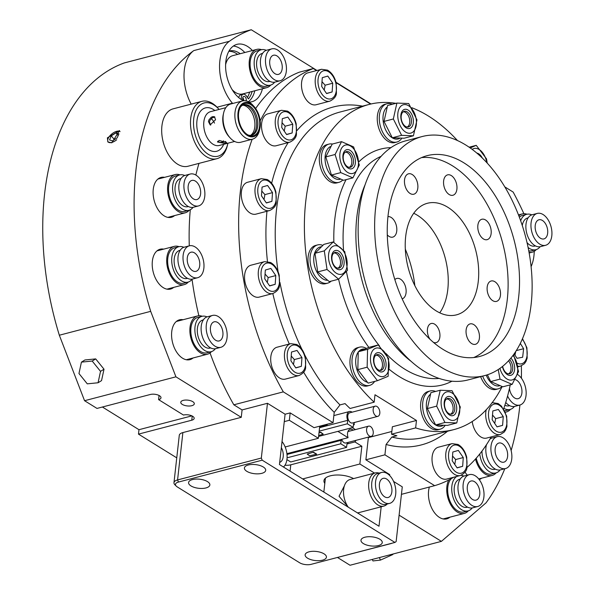 <?xml version="1.0" encoding="UTF-8"?>
<svg xmlns="http://www.w3.org/2000/svg" width="595" height="595" viewBox="0 0 595 595"><rect width="100%" height="100%" fill="white"/><g stroke="black" fill="none" stroke-linecap="round" stroke-linejoin="round"><path stroke-width="0.89" d="M405.307 249.156A82.363 49.824 -104.6 0 1 414.841 285.63M353.519 424.056L354.434 424.629L353.423 424.889M354.434 424.629A156.887 94.91 -104.6 0 1 353.512 424.146M395.876 103.337A168.021 101.641 75.4 0 0 369.026 104.46A168.021 101.641 75.4 0 0 304.417 230.28A168.021 101.641 75.4 0 0 374.166 402.19L374.999 394.76L416.478 420.464L415.645 427.894L391.532 434.201A168.021 101.641 75.4 0 0 396.91 435.741L391.83 437.065L386.073 444.487L384.913 454.833L365.873 459.809L368.364 437.608L367.799 437.258M355.431 429.59L352.255 427.627M368.364 437.608L391.837 431.472M416.478 420.464L392.365 426.771L391.532 434.201M446.719 398.843A8.099 4.901 -104.6 0 1 448.214 399.26A8.099 4.901 -104.6 0 1 448.362 399.334M451.932 412.997A8.099 4.901 -104.6 0 1 451.843 413.131A8.099 4.901 -104.6 0 1 450.742 414.224M446.473 399.022A7.861 4.76 -104.6 0 1 446.86 398.992A7.861 4.76 -104.6 0 1 448.504 399.401A7.861 4.76 -104.6 0 1 452.721 405.493A7.861 4.76 -104.6 0 1 452.022 412.863A7.861 4.76 -104.6 0 1 450.437 414.194M443.089 425.492A17.129 10.36 -104.6 0 1 428.66 416.329A17.129 10.36 -104.6 0 1 430.103 394.507M435.562 391.458A19.769 11.959 75.4 0 0 430.207 390.945A19.769 11.959 75.4 0 0 425.313 417.906A19.769 11.959 75.4 0 0 440.203 429.188A19.769 11.959 75.4 0 0 445.097 425.462M440.203 429.188L438.173 429.724A19.769 11.959 -104.6 0 1 423.283 418.434A19.769 11.959 -104.6 0 1 428.177 391.473L430.207 390.945M444.703 402.161A8.099 4.901 -104.6 0 1 447.596 398.457A8.099 4.901 -104.6 0 1 454.387 405.054A8.099 4.901 -104.6 0 1 451.694 414.127A8.099 4.901 -104.6 0 1 446.198 410.706A8.099 4.901 -104.6 0 1 444.703 402.161M444.413 401.045A9.884 5.98 75.4 0 0 451.85 415.764A9.884 5.98 75.4 0 0 455.049 401.454A9.884 5.98 75.4 0 0 444.413 401.045M447.7 418.345A14.659 8.866 75.4 0 0 459.377 413.57A14.659 8.866 75.4 0 0 453.174 393.83A14.659 8.866 75.4 0 0 441.497 398.605A14.659 8.866 75.4 0 0 447.7 418.345M436.678 406.14L440.226 390.238L452.044 390.692L460.314 407.047L456.767 422.948L444.948 422.495L436.678 406.14L427.359 408.572L435.629 424.934L447.447 425.388L456.767 422.948M440.226 390.238L430.906 392.67L427.359 408.572M444.948 422.495L435.629 424.934M509.878 372.671A8.099 4.901 -104.6 0 1 509.789 372.805A8.099 4.901 -104.6 0 1 508.688 373.898M508.532 360.815A7.861 4.76 -104.6 0 1 509.967 372.537A7.861 4.76 -104.6 0 1 508.383 373.868M499.324 385.835A17.129 10.36 -104.6 0 1 493.902 384.861A17.129 10.36 -104.6 0 1 486.249 375.14M482.657 376.114A19.769 11.959 75.4 0 0 491.678 387.806A19.769 11.959 75.4 0 0 498.149 388.862A19.769 11.959 75.4 0 0 501.905 386.579M498.149 388.862L496.118 389.398A19.769 11.959 -104.6 0 1 489.648 388.334A19.769 11.959 -104.6 0 1 480.626 376.642M509.588 359.648A8.099 4.901 -104.6 0 1 512.756 367.896A8.099 4.901 -104.6 0 1 509.64 373.809A8.099 4.901 -104.6 0 1 503.028 367.836A8.099 4.901 -104.6 0 1 502.649 366.334M502.418 366.52A9.884 5.98 75.4 0 0 502.82 368.037A9.884 5.98 75.4 0 0 513.009 373.891A9.884 5.98 75.4 0 0 510.889 358.116M499.912 368.409A14.659 8.866 75.4 0 0 512.771 379.722A14.659 8.866 75.4 0 0 517.732 369.525A14.659 8.866 75.4 0 0 513.002 355.431M513.574 354.657L518.565 371.525L512.131 384.377L500.016 379.119L498.231 369.547M487.402 374.776L490.697 381.551L502.812 386.81L512.131 384.377M500.016 379.119L490.697 381.551M482.381 158.151A9.884 5.98 75.4 0 0 476.788 153.079M486.784 162.651A14.659 8.866 75.4 0 0 485.989 159.334A14.659 8.866 75.4 0 0 472.177 149.405M470.184 147.962L476.223 145.344L486.502 158.835L487.238 163.149M476.223 145.344L469.098 147.203M408.587 125.835A8.099 4.901 -104.6 0 1 408.497 125.969A8.099 4.901 -104.6 0 1 407.404 127.062M403.38 111.681A8.099 4.901 -104.6 0 1 404.875 112.098A8.099 4.901 -104.6 0 1 405.016 112.172M403.135 111.86A7.861 4.76 -104.6 0 1 405.158 112.239A7.861 4.76 -104.6 0 1 409.382 118.331A7.861 4.76 -104.6 0 1 408.676 125.701A7.861 4.76 -104.6 0 1 407.099 127.033M399.743 138.338A17.129 10.36 -104.6 0 1 385.129 128.713A17.129 10.36 -104.6 0 1 386.765 107.345M392.224 104.296A19.769 11.959 75.4 0 0 386.869 103.783A19.769 11.959 75.4 0 0 380.302 125.932A19.769 11.959 75.4 0 0 396.865 142.034A19.769 11.959 75.4 0 0 401.759 138.308M396.865 142.034L394.835 142.562A19.769 11.959 -104.6 0 1 378.271 126.46A19.769 11.959 -104.6 0 1 384.839 104.311L386.869 103.783M411.242 123.269A8.099 4.901 -104.6 0 1 408.349 126.973A8.099 4.901 -104.6 0 1 401.565 120.376A8.099 4.901 -104.6 0 1 404.258 111.295A8.099 4.901 -104.6 0 1 409.747 114.723A8.099 4.901 -104.6 0 1 411.242 123.269M413.123 123.968A9.884 5.98 75.4 0 0 405.678 109.249A9.884 5.98 75.4 0 0 402.488 123.559A9.884 5.98 75.4 0 0 413.123 123.968M409.829 106.669A14.659 8.866 75.4 0 0 398.159 111.444A14.659 8.866 75.4 0 0 404.362 131.183A14.659 8.866 75.4 0 0 416.031 126.408A14.659 8.866 75.4 0 0 409.829 106.669M416.976 119.885L413.421 135.794L401.61 135.333L393.34 118.978L396.887 103.076L408.705 103.53L416.976 119.885M396.887 103.076L387.568 105.508L384.02 121.417L392.291 137.772L404.109 138.226L413.421 135.794M393.34 118.978L384.02 121.417M401.61 135.333L392.291 137.772M350.641 166.161A8.099 4.901 -104.6 0 1 350.552 166.295A8.099 4.901 -104.6 0 1 349.458 167.388M345.435 152.008A8.099 4.901 -104.6 0 1 346.93 152.424A8.099 4.901 -104.6 0 1 347.071 152.499M345.189 152.186A7.861 4.76 -104.6 0 1 347.212 152.565A7.861 4.76 -104.6 0 1 351.154 165.291A7.861 4.76 -104.6 0 1 350.73 166.027A7.861 4.76 -104.6 0 1 349.153 167.359M340.087 179.326A17.129 10.36 -104.6 0 1 326.179 166.221A17.129 10.36 -104.6 0 1 330.374 146.601M332.404 144.035A19.769 11.959 75.4 0 0 328.923 144.109A19.769 11.959 75.4 0 0 322.356 166.258A19.769 11.959 75.4 0 0 338.919 182.353A19.769 11.959 75.4 0 0 342.675 180.069M338.919 182.353L336.889 182.888A19.769 11.959 -104.6 0 1 320.326 166.786A19.769 11.959 -104.6 0 1 326.893 144.637L328.923 144.109M352.917 157.593A8.099 4.901 -104.6 0 1 350.403 167.292A8.099 4.901 -104.6 0 1 343.62 160.695A8.099 4.901 -104.6 0 1 346.312 151.621A8.099 4.901 -104.6 0 1 352.917 157.593M354.717 156.976A9.884 5.98 75.4 0 0 343.806 152.246A9.884 5.98 75.4 0 0 348.93 168.541A9.884 5.98 75.4 0 0 354.717 156.976M344.765 145.292A14.659 8.866 75.4 0 0 340.898 162.628A14.659 8.866 75.4 0 0 353.534 173.212A14.659 8.866 75.4 0 0 357.402 155.875A14.659 8.866 75.4 0 0 344.765 145.292M353.638 146.913L359.328 165.016L352.902 177.868L340.779 172.61L335.089 154.499L341.523 141.647L353.638 146.913M341.523 141.647L332.203 144.087L325.77 156.931L331.46 175.042L343.583 180.3L352.902 177.868M335.089 154.499L325.77 156.931M340.779 172.61L331.46 175.042M339.336 266.969A8.099 4.901 -104.6 0 1 339.247 267.103A8.099 4.901 -104.6 0 1 338.146 268.196M334.13 252.816A8.099 4.901 -104.6 0 1 335.617 253.232A8.099 4.901 -104.6 0 1 335.766 253.306M333.877 252.994A7.861 4.76 -104.6 0 1 335.907 253.373A7.861 4.76 -104.6 0 1 340.377 260.647A7.861 4.76 -104.6 0 1 339.425 266.843A7.861 4.76 -104.6 0 1 337.841 268.166M326.945 280.282A17.129 10.36 -104.6 0 1 314.762 266.664A17.129 10.36 -104.6 0 1 317.879 248.167A17.129 10.36 -104.6 0 1 320.802 246.828M322.668 245.304A19.769 11.959 75.4 0 0 317.618 244.917A19.769 11.959 75.4 0 0 314.807 246.337A19.769 11.959 75.4 0 0 311.787 269.52A19.769 11.959 75.4 0 0 327.614 283.168A19.769 11.959 75.4 0 0 331.08 281.167M327.614 283.168L325.584 283.696A19.769 11.959 -104.6 0 1 309.757 270.048A19.769 11.959 -104.6 0 1 312.777 246.866A19.769 11.959 -104.6 0 1 315.588 245.445L317.618 244.917M338.562 253.5A8.099 4.901 -104.6 0 1 342.207 261.815A8.099 4.901 -104.6 0 1 339.098 268.107A8.099 4.901 -104.6 0 1 332.308 261.51A8.099 4.901 -104.6 0 1 335 252.436A8.099 4.901 -104.6 0 1 338.562 253.5M339.686 251.797A9.884 5.98 75.4 0 0 331.705 259.829A9.884 5.98 75.4 0 0 342.14 268.561A9.884 5.98 75.4 0 0 339.686 251.797M328.901 252.578A14.659 8.866 75.4 0 0 335.104 272.317A14.659 8.866 75.4 0 0 346.781 267.542A14.659 8.866 75.4 0 0 340.578 247.803A14.659 8.866 75.4 0 0 328.901 252.578M333.178 241.942L344.773 251.648L347.502 270.279L338.629 279.196L327.034 269.49L324.305 250.859L333.178 241.942L323.858 244.381L314.986 253.299L317.715 271.922L329.31 281.628L338.629 279.196M324.305 250.859L314.986 253.299M327.034 269.49L317.715 271.922M267.467 403.291L261.324 458.046L177.57 479.934A9.884 4.224 -173.6 0 0 173.971 482.694L179.281 435.332A9.884 4.224 6.4 0 1 182.881 432.58L241.258 417.326L242.083 409.925L267.467 403.291L285.094 414.217L290.174 412.893L314.026 427.671L333.059 422.695L334.219 412.35L339.976 404.927L345.055 403.603A168.021 101.641 75.4 0 0 350.053 408.49L374.166 402.19M415.645 427.894A168.021 101.641 75.4 0 0 453.992 429.575A168.021 101.641 75.4 0 0 502.113 386.631M457.495 140.576A168.021 101.641 75.4 0 0 411.814 107.717M366.297 348.365A19.769 11.959 75.4 0 0 359.573 347.16L357.543 347.688A19.769 11.959 75.4 0 0 350.024 359.841A19.769 11.959 75.4 0 0 355.007 378.985A19.769 11.959 75.4 0 0 367.539 385.939L369.569 385.411A19.769 11.959 75.4 0 0 374.634 381.417M429.947 339.209A9.884 5.98 -104.6 0 1 428.296 326.097A9.884 5.98 -104.6 0 1 431.167 323.494A9.884 5.98 -104.6 0 1 439.445 331.541A9.884 5.98 -104.6 0 1 436.165 342.616A9.884 5.98 -104.6 0 1 433.428 342.333M394.835 279.598A10.539 6.374 -104.6 0 1 396.761 278.46A10.539 6.374 -104.6 0 1 405.589 286.998A10.539 6.374 -104.6 0 1 402.153 298.839M478.774 222.032A10.539 6.374 -104.6 0 1 481.831 219.258A10.539 6.374 -104.6 0 1 490.667 227.848A10.539 6.374 -104.6 0 1 487.164 239.659A10.539 6.374 -104.6 0 1 479.414 234.066A10.539 6.374 -104.6 0 1 478.774 222.032M405.44 176.581A10.539 6.374 -104.6 0 1 408.505 173.807A10.539 6.374 -104.6 0 1 417.34 182.397A10.539 6.374 -104.6 0 1 413.837 194.208A10.539 6.374 -104.6 0 1 406.088 188.615A10.539 6.374 -104.6 0 1 405.44 176.581M387.94 216.625A10.539 6.374 -104.6 0 1 396.382 225.713A10.539 6.374 -104.6 0 1 392.774 237.122A10.539 6.374 -104.6 0 1 387.278 234.906M444.539 177.637A10.539 6.374 -104.6 0 1 447.596 174.863A10.539 6.374 -104.6 0 1 456.432 183.446A10.539 6.374 -104.6 0 1 452.929 195.257A10.539 6.374 -104.6 0 1 445.179 189.671A10.539 6.374 -104.6 0 1 444.539 177.637M488.093 283.77A10.539 6.374 -104.6 0 1 491.15 280.996A10.539 6.374 -104.6 0 1 499.986 289.579A10.539 6.374 -104.6 0 1 496.483 301.397A10.539 6.374 -104.6 0 1 488.733 295.804A10.539 6.374 -104.6 0 1 488.093 283.77M467.03 326.677A10.539 6.374 -104.6 0 1 470.095 323.903A10.539 6.374 -104.6 0 1 478.93 332.493A10.539 6.374 -104.6 0 1 475.427 344.304A10.539 6.374 -104.6 0 1 467.677 338.711A10.539 6.374 -104.6 0 1 467.03 326.677M422.145 136.545L405.649 140.859A123.544 74.739 75.4 0 0 369.793 173.368A123.544 74.739 75.4 0 0 377.342 314.391A123.544 74.739 75.4 0 0 468.124 379.915L484.62 375.601A123.544 74.739 75.4 0 0 520.476 343.084A123.544 74.739 75.4 0 0 512.935 202.069A123.544 74.739 75.4 0 0 422.145 136.545A123.544 74.739 75.4 0 0 386.296 169.062A123.544 74.739 75.4 0 0 393.838 310.077A123.544 74.739 75.4 0 0 484.62 375.601M397.029 182.985A103.775 62.78 75.4 0 0 403.365 301.434A103.775 62.78 75.4 0 0 479.622 356.479A103.775 62.78 75.4 0 0 509.744 329.161A103.775 62.78 75.4 0 0 503.407 210.712A103.775 62.78 75.4 0 0 427.143 155.667A103.775 62.78 75.4 0 0 397.029 182.985M473.798 357.521A103.775 62.78 75.4 0 0 498.32 332.151A103.775 62.78 75.4 0 0 493.969 218.023A103.775 62.78 75.4 0 0 421.55 157.608M410.654 218.454A57.655 34.874 75.4 0 0 414.172 284.261A57.655 34.874 75.4 0 0 456.544 314.837A57.655 34.874 75.4 0 0 473.27 299.664A57.655 34.874 75.4 0 0 469.753 233.857A57.655 34.874 75.4 0 0 427.389 203.282A57.655 34.874 75.4 0 0 410.654 218.454M439.742 312.814A57.655 34.874 75.4 0 0 442.814 307.622A57.655 34.874 75.4 0 0 413.726 213.263M116.694 139.751A7.861 3.793 140.6 0 1 107.68 140.688A7.861 3.793 140.6 0 1 108.149 138.471A7.861 3.793 140.6 0 1 119.208 131.227A7.861 3.793 140.6 0 1 120.034 131.651M119.387 131.287A8.099 3.905 140.6 0 1 119.588 131.331A8.099 3.905 140.6 0 1 119.989 131.488M108.045 142.123A8.099 3.905 140.6 0 1 107.71 141.082A8.099 3.905 140.6 0 1 107.702 140.881M117.126 137.914L112.425 140.926L109.51 139.907L111.295 135.868L115.995 132.849L118.911 133.875L117.126 137.914M118.182 135.519L115.995 132.849M114.404 139.661L111.295 135.868M107.398 137.824L119.498 130.573L111.83 142.807L107.859 141.922L107.398 137.824M281.71 127.434L282.313 118.68L287.839 117.074L292.762 124.221L292.16 132.968L286.634 134.574L281.71 127.434M289.877 142.16L276.177 145.745A16.474 9.966 -104.6 0 1 261.562 124.273A16.474 9.966 -104.6 0 1 267.847 113.868L281.547 110.291A16.474 9.966 75.4 0 0 275.262 120.688A16.474 9.966 75.4 0 0 289.877 142.16C294.131 140.033 296.317 137.378 296.451 134.18L296.191 123.834C294.599 117.825 291.721 113.593 287.556 111.139L281.547 110.291M286.545 134.44L292.16 132.968M284.261 131.131L285.146 126.207L292.762 124.221M285.146 126.207L282.037 122.667M264.738 278.795L265.333 270.041L270.859 268.434L275.783 275.582L275.188 284.328L269.661 285.935L264.738 278.795M272.904 293.521L259.197 297.106A16.474 9.966 -104.6 0 1 244.582 275.626A16.474 9.966 -104.6 0 1 250.867 265.229L264.574 261.651A16.474 9.966 75.4 0 0 258.289 272.049A16.474 9.966 75.4 0 0 272.904 293.521C277.151 291.394 279.338 288.739 279.471 285.541L279.219 275.195C277.627 269.185 274.749 264.954 270.576 262.499L264.574 261.651M269.565 285.801L275.188 284.328M267.281 282.491L268.174 277.567L275.783 275.582M268.174 277.567L265.065 274.027M281.346 447.648A9.884 5.883 -104.1 0 1 283.205 456.707A9.884 5.883 -104.1 0 1 279.695 462.345M283.451 467.015A15.976 9.505 75.9 0 0 282.03 441.535M520.305 343.434L523.615 348.707L522.655 357.253L516.995 358.309L514.169 353.817M516.289 350.619L523.615 348.707M514.965 355.074L515.753 351.466M492.154 419.654L492.824 410.944L498.379 409.449L503.266 416.656L502.589 425.373L497.033 426.868L492.154 419.654M486.234 409.754A16.474 9.966 75.4 0 0 485.751 412.841A16.474 9.966 75.4 0 0 500.35 434.491L486.643 438.076A16.474 9.966 -104.6 0 1 472.214 421.528M497.011 426.831L502.589 425.373M494.728 423.454L495.65 418.649L503.266 416.656M495.65 418.649L492.511 414.998M78.964 373.526L87.279 383.842L98.063 382.764L100.525 371.362L92.203 361.053L81.426 362.132L78.964 373.526M92.203 361.053L95.691 358.897L84.914 359.975L81.426 362.132M95.691 358.897L104.013 369.205L100.525 371.362M104.013 369.205L101.544 380.607L98.063 382.764M372.291 559.434L372.946 560.936L380.458 560.096L379.365 557.582M392.388 554.183L392.596 554.652L380.458 560.096M393.317 553.938L392.596 554.652M468.473 483.051A9.884 5.98 -104.6 0 1 471.032 481.013A9.884 5.98 -104.6 0 1 478.469 486.636A9.884 5.98 -104.6 0 1 478.588 498.097A9.884 5.98 -104.6 0 1 476.03 500.135A9.884 5.98 -104.6 0 1 468.592 494.512A9.884 5.98 -104.6 0 1 468.473 483.051M448.779 479.987A19.769 11.959 75.4 0 0 449.671 502.678A19.769 11.959 75.4 0 0 464.316 513.411A19.769 11.959 75.4 0 0 468.347 510.815M451.308 478.633A18.281 11.06 75.4 0 0 449.961 480.373A18.281 11.06 75.4 0 0 450.177 501.57A18.281 11.06 75.4 0 0 463.944 511.975L468.005 510.919A18.281 11.06 75.4 0 0 472.207 507.929M456.707 476.461A18.281 11.06 75.4 0 0 454.022 479.31A18.281 11.06 75.4 0 0 454.238 500.514A18.281 11.06 75.4 0 0 468.005 510.919M463.884 476.089A18.281 11.06 75.4 0 0 460.932 475.331M460.21 479.072L459.712 479.206A14.496 8.769 75.4 0 0 455.963 482.195A14.496 8.769 75.4 0 0 456.134 499.004A14.496 8.769 75.4 0 0 467.045 507.252L467.544 507.119M469.366 474.639L464.293 475.963A16.474 9.966 75.4 0 0 460.024 479.362A16.474 9.966 75.4 0 0 460.225 498.461A16.474 9.966 75.4 0 0 472.623 507.84L477.696 506.509A16.474 9.966 75.4 0 0 481.965 503.11A16.474 9.966 75.4 0 0 481.764 484.01A16.474 9.966 75.4 0 0 469.366 474.639A16.474 9.966 75.4 0 0 465.104 478.038A16.474 9.966 75.4 0 0 465.297 497.137A16.474 9.966 75.4 0 0 477.696 506.509M211.084 324.922A9.884 5.98 -104.6 0 1 214.178 321.813A9.884 5.98 -104.6 0 1 221.288 326.744A9.884 5.98 -104.6 0 1 222.262 337.826A9.884 5.98 -104.6 0 1 219.176 340.935A9.884 5.98 -104.6 0 1 212.065 336.004A9.884 5.98 -104.6 0 1 211.084 324.922M202.248 316.257A19.769 11.959 75.4 0 0 197.466 315.967A19.769 11.959 75.4 0 0 191.278 322.178A19.769 11.959 75.4 0 0 193.241 344.356A19.769 11.959 75.4 0 0 207.462 354.211A19.769 11.959 75.4 0 0 211.493 351.615M207.023 316.89A18.281 11.06 75.4 0 0 201.898 316.339L197.838 317.403A18.281 11.06 75.4 0 0 192.111 323.145A18.281 11.06 75.4 0 0 193.933 343.657A18.281 11.06 75.4 0 0 207.082 352.776L211.143 351.719A18.281 11.06 75.4 0 0 215.345 348.73M201.898 316.339A18.281 11.06 75.4 0 0 196.172 322.088A18.281 11.06 75.4 0 0 197.994 342.594A18.281 11.06 75.4 0 0 211.143 351.719M203.356 319.872L202.858 320.006A14.496 8.769 75.4 0 0 198.321 324.558A14.496 8.769 75.4 0 0 199.756 340.823A14.496 8.769 75.4 0 0 210.184 348.053L210.682 347.926M212.512 315.439L207.432 316.763A16.474 9.966 75.4 0 0 202.278 321.94A16.474 9.966 75.4 0 0 203.914 340.422A16.474 9.966 75.4 0 0 215.762 348.64L220.842 347.309A16.474 9.966 75.4 0 0 225.996 342.132A16.474 9.966 75.4 0 0 224.36 323.658A16.474 9.966 75.4 0 0 212.512 315.439A16.474 9.966 75.4 0 0 207.35 320.616A16.474 9.966 75.4 0 0 208.986 339.098A16.474 9.966 75.4 0 0 220.842 347.309M496.862 444.339A9.884 5.98 -104.6 0 1 498.885 443.037A9.884 5.98 -104.6 0 1 506.568 449.262A9.884 5.98 -104.6 0 1 505.899 460.865A9.884 5.98 -104.6 0 1 503.883 462.166A9.884 5.98 -104.6 0 1 496.193 455.948A9.884 5.98 -104.6 0 1 496.862 444.339M475.509 458.99A19.769 11.959 75.4 0 0 492.169 475.442A19.769 11.959 75.4 0 0 496.2 472.846M476.238 458.172A18.281 11.06 75.4 0 0 491.79 474.007L495.851 472.943A18.281 11.06 75.4 0 0 499.592 470.541A18.281 11.06 75.4 0 0 500.053 469.961M479.763 453.97A18.281 11.06 75.4 0 0 495.851 472.943M491.73 438.113A18.281 11.06 75.4 0 0 490.749 437.734M482.002 451.07A14.496 8.769 75.4 0 0 494.899 469.284L495.39 469.15M486.472 444.696A16.474 9.966 75.4 0 0 489.068 462.486A16.474 9.966 75.4 0 0 500.469 469.864L505.549 468.54A16.474 9.966 75.4 0 0 508.911 466.368A16.474 9.966 75.4 0 0 510.027 447.031A16.474 9.966 75.4 0 0 497.219 436.663A16.474 9.966 75.4 0 0 493.857 438.835A16.474 9.966 75.4 0 0 492.734 458.172A16.474 9.966 75.4 0 0 505.549 468.54M497.219 436.663L492.139 437.994A16.474 9.966 75.4 0 0 489.997 439.028M187.879 263.875A9.884 5.98 -104.6 0 1 190.995 252.213A9.884 5.98 -104.6 0 1 199.117 259.673A9.884 5.98 -104.6 0 1 195.993 271.342A9.884 5.98 -104.6 0 1 187.879 263.875M179.073 246.657A19.769 11.959 75.4 0 0 174.283 246.367A19.769 11.959 75.4 0 0 168.05 269.691A19.769 11.959 75.4 0 0 184.279 284.618A19.769 11.959 75.4 0 0 188.317 282.023M183.848 247.289A18.281 11.06 75.4 0 0 178.723 246.739L174.662 247.803A18.281 11.06 75.4 0 0 168.891 269.379A18.281 11.06 75.4 0 0 183.907 283.183L187.968 282.119A18.281 11.06 75.4 0 0 192.17 279.137M178.723 246.739A18.281 11.06 75.4 0 0 172.952 268.315A18.281 11.06 75.4 0 0 187.968 282.119M180.173 250.279L179.683 250.406A14.496 8.769 75.4 0 0 175.101 267.512A14.496 8.769 75.4 0 0 187.008 278.453L187.507 278.326M189.329 245.839L184.257 247.163A16.474 9.966 75.4 0 0 179.058 266.605A16.474 9.966 75.4 0 0 192.587 279.04L197.659 277.716A16.474 9.966 75.4 0 0 202.865 258.275A16.474 9.966 75.4 0 0 189.329 245.839A16.474 9.966 75.4 0 0 184.13 265.281A16.474 9.966 75.4 0 0 197.659 277.716M188.087 187.656A9.884 5.98 -104.6 0 1 191.888 180.419A9.884 5.98 -104.6 0 1 200.686 192.311A9.884 5.98 -104.6 0 1 196.886 199.548A9.884 5.98 -104.6 0 1 188.087 187.656M179.965 174.863A19.769 11.959 75.4 0 0 175.175 174.573A19.769 11.959 75.4 0 0 167.574 189.039A19.769 11.959 75.4 0 0 185.171 212.824A19.769 11.959 75.4 0 0 189.203 210.228M184.733 175.495A18.281 11.06 75.4 0 0 179.608 174.945L175.547 176.008A18.281 11.06 75.4 0 0 168.519 189.388A18.281 11.06 75.4 0 0 184.8 211.389L188.86 210.325A18.281 11.06 75.4 0 0 193.055 207.343M179.608 174.945A18.281 11.06 75.4 0 0 172.58 188.332A18.281 11.06 75.4 0 0 188.86 210.325M181.066 178.485L180.568 178.612A14.496 8.769 75.4 0 0 174.989 189.225A14.496 8.769 75.4 0 0 187.901 206.666L188.399 206.532M190.221 174.045L185.142 175.376A16.474 9.966 75.4 0 0 178.805 187.432A16.474 9.966 75.4 0 0 193.472 207.246L198.552 205.922A16.474 9.966 75.4 0 0 204.888 193.866A16.474 9.966 75.4 0 0 190.221 174.045A16.474 9.966 75.4 0 0 183.885 186.101A16.474 9.966 75.4 0 0 198.552 205.922M515.389 379.64A9.884 5.98 -104.6 0 1 521.332 387.152A9.884 5.98 -104.6 0 1 520.469 397.021A9.884 5.98 -104.6 0 1 518.171 398.672A9.884 5.98 -104.6 0 1 509.469 388.416M505.311 412.156A19.769 11.959 75.4 0 0 506.457 411.956A19.769 11.959 75.4 0 0 510.488 409.353M504.642 410.728A18.281 11.06 75.4 0 0 506.077 410.52L510.138 409.457A18.281 11.06 75.4 0 0 514.34 406.467M503.853 408.304A18.281 11.06 75.4 0 0 510.138 409.457M504.865 405.24A14.496 8.769 75.4 0 0 509.179 405.79L509.677 405.664M505.735 402.443A16.474 9.966 75.4 0 0 514.757 406.378L519.837 405.054A16.474 9.966 75.4 0 0 523.667 402.294A16.474 9.966 75.4 0 0 517.762 374.597M507.58 395.995A16.474 9.966 75.4 0 0 519.837 405.054M316.562 70.582L313.267 68.537L299.307 72.188A217.435 131.54 -104.6 0 0 255.649 108.535M370.596 104.073L336.13 82.705M384.913 454.833L434.655 485.661L401.439 494.341M510.257 384.868A217.435 131.54 -104.6 0 1 503.63 408.966M491.239 436.871A217.435 131.54 -104.6 0 1 466.963 467.477M453.695 477.242A217.435 131.54 -104.6 0 1 434.655 485.661M432.067 457.607A16.474 9.966 -104.6 0 1 438.351 447.202L452.051 443.625A16.474 9.966 75.4 0 0 445.767 454.022A16.474 9.966 75.4 0 0 460.381 475.494L446.681 479.079A16.474 9.966 -104.6 0 1 432.067 457.607M333.059 422.695L283.317 391.867A217.435 131.54 -104.6 0 1 252.176 139.26M260.164 120.83A217.435 131.54 -104.6 0 1 313.267 68.537M301.524 83.263A16.474 9.966 -104.6 0 1 307.808 72.865L321.516 69.28A16.474 9.966 75.4 0 0 315.231 79.685A16.474 9.966 75.4 0 0 329.846 101.157L316.138 104.742A16.474 9.966 -104.6 0 1 301.524 83.263M241.317 192.661A16.474 9.966 -104.6 0 1 247.602 182.263L261.302 178.679A16.474 9.966 75.4 0 0 255.017 189.084A16.474 9.966 75.4 0 0 269.632 210.556L255.932 214.141A16.474 9.966 -104.6 0 1 241.317 192.661M270.747 357.625A16.474 9.966 -104.6 0 1 277.032 347.22L290.739 343.642A16.474 9.966 75.4 0 0 284.455 354.04A16.474 9.966 75.4 0 0 299.069 375.512L285.362 379.097A16.474 9.966 -104.6 0 1 270.747 357.625M290.174 412.893L289.341 420.286L318.377 438.284L319.738 426.176M326.596 424.384L327.213 424.771A7.051 4.262 -104.6 0 1 327.064 424.265M337.886 431.382L348.06 437.689A6.917 4.187 -104.6 0 1 350.165 429.27A6.917 4.187 -104.6 0 1 353.199 430.178M355.87 440.374A6.917 4.187 -104.6 0 1 354.903 441.929L361.849 446.235L359.856 463.996L374.56 473.107M365.873 459.809L389.725 474.594L389.628 475.487M191.821 405.693A6.813 2.908 6.4 0 1 184.487 405.366A6.813 2.908 6.4 0 1 180.768 402.279A6.813 2.908 6.4 0 1 183.245 400.376A6.813 2.908 6.4 0 1 190.586 400.703A6.813 2.908 6.4 0 1 194.305 403.797A6.813 2.908 6.4 0 1 191.821 405.693M241.258 417.326L175.927 376.828L84.557 400.71L97 408.423L150.297 394.492A6.59 2.819 6.4 0 1 157.392 394.805A6.59 2.819 6.4 0 1 160.992 397.795A6.59 2.819 6.4 0 1 158.597 399.632L183.483 415.057A6.59 2.819 6.4 0 1 190.579 415.37A6.59 2.819 6.4 0 1 194.178 418.367A6.59 2.819 6.4 0 1 191.776 420.204L138.479 434.127L138.977 429.694L102.392 407.01M191.88 415.868L138.977 429.694M158.597 399.632L159.058 395.474M391.993 543.213A6.59 2.819 6.4 0 1 390.885 543.607L337.603 557.426M176.76 457.853L138.479 434.127M504.798 468.734A230.615 139.505 -104.6 0 1 486.033 502.857L441.401 541.368L350.031 565.25L337.588 557.537M441.401 541.368L399.104 515.158M302.691 478.938L359.856 463.996M318.377 438.284L285.161 446.964M285.094 414.217L284.269 421.617L289.341 420.286M324.811 483.43A17.292 7.393 6.4 0 1 323.963 480.663A17.292 7.393 6.4 0 1 330.262 475.844A17.292 7.393 6.4 0 1 353.579 478.588M393.585 481.452L402.279 486.844L396.136 541.606L394.931 542.439L311.178 564.328A8.233 3.518 6.4 0 1 299.649 562.773L177.28 486.933A8.233 3.518 6.4 0 1 176.232 486.115A8.233 3.518 6.4 0 1 178.44 482.062L262.194 460.173L261.324 458.046M521.354 365.858A230.615 139.505 -104.6 0 1 521.421 378.234M519.904 405.031A230.615 139.505 -104.6 0 1 511.135 450.519M449.924 517.174A20.587 12.458 -104.6 0 1 446.763 518.855A20.587 12.458 -104.6 0 1 433.495 511.284A20.587 12.458 -104.6 0 1 428.593 490.897A20.587 12.458 -104.6 0 1 429.359 487.045M481.586 478.209A20.587 12.458 -104.6 0 1 479.235 479.622M467.32 475.174A20.587 12.458 -104.6 0 1 465.015 472.095M325.019 478.536A17.292 7.393 -173.6 0 0 325.309 478.99M210.042 352.961A217.435 131.54 75.4 0 0 233.828 404.801L242.083 409.925M198.975 163.38A217.435 131.54 75.4 0 0 195.852 175.071M190.288 209.775A217.435 131.54 75.4 0 0 189.277 245.854M192.051 279.293A217.435 131.54 75.4 0 0 198.879 315.744M175.927 376.828L150.691 311.341A230.615 139.505 -104.6 0 1 193.814 50.582A37.887 22.922 75.4 0 0 191.196 104.125M227.892 143.224A27.511 16.638 -104.6 0 1 227.796 143.692L227.446 145.225A29.653 17.939 -104.6 0 1 216.885 158.701L188.079 166.228A29.653 17.939 -104.6 0 1 161.758 127.739A29.653 17.939 -104.6 0 1 173.085 108.855L201.891 101.329A29.653 17.939 -104.6 0 1 217.696 107.918L218.744 109.078A27.511 16.638 -104.6 0 1 219.064 109.435M174.588 215.591A20.587 12.458 -104.6 0 1 171.419 217.272A20.587 12.458 -104.6 0 1 154.165 200.5A20.587 12.458 -104.6 0 1 161.007 177.429A20.587 12.458 -104.6 0 1 164.592 177.34M173.695 287.385A20.587 12.458 -104.6 0 1 170.534 289.058A20.587 12.458 -104.6 0 1 153.272 272.287A20.587 12.458 -104.6 0 1 160.122 249.216A20.587 12.458 -104.6 0 1 163.699 249.134M193.07 357.974A20.587 12.458 -104.6 0 1 189.902 359.655A20.587 12.458 -104.6 0 1 176.633 352.084A20.587 12.458 -104.6 0 1 171.732 331.698A20.587 12.458 -104.6 0 1 179.489 319.812A20.587 12.458 -104.6 0 1 183.074 319.723M531.097 266.627A37.887 22.922 75.4 0 0 534.251 251.321M523.883 213.709A230.615 139.505 75.4 0 0 513.15 192.059L504.798 186.882M371.027 103.976L336.019 82.274M316.971 70.47L251.268 29.75A230.615 139.505 75.4 0 0 229.35 41.3A37.887 22.922 75.4 0 0 232.414 103.195A26.358 15.946 -104.6 0 1 232.675 103.5M243.496 100.748A29.653 17.939 -104.6 0 1 241.503 99.67A29.653 17.939 -104.6 0 1 225.736 69.37A29.653 17.939 -104.6 0 1 236.996 44.35A29.653 17.939 -104.6 0 1 247.475 46.395A29.653 17.939 -104.6 0 1 252.429 50.53M262.425 88.774A29.653 17.939 -104.6 0 1 251.99 101.723A29.653 17.939 -104.6 0 1 249.067 102.072M286.909 453.673L348.06 437.689M354.903 441.929L346.959 444.004M319.671 426.741L327.213 424.771M284.975 465.231A9.884 4.224 -173.6 0 0 290.784 464.807L361.849 446.235M84.557 400.71L59.329 335.223A230.615 139.505 -104.6 0 1 124.37 62.914L251.268 29.75M243.719 100.726A2.804 1.696 75.4 0 0 242.767 97.721M233.366 46.038A29.653 17.939 -104.6 0 1 239.867 48.381A29.653 17.939 -104.6 0 1 244.813 52.516M254.809 90.767A29.653 17.939 -104.6 0 1 248.398 101.723M283.317 391.867L233.828 404.801M59.329 335.223L150.691 311.341M225.022 143.484L226.673 142.584L219.161 140.435L217.465 141.989L225.022 143.484M225.884 141.751L219.994 142.443L217.748 141.275M243.236 104.951A15.73 9.52 -104.6 0 1 256.557 125.5A15.73 9.52 -104.6 0 1 251.172 135.318M250.554 135.37A15.894 9.617 75.4 0 0 254.883 126.021A15.894 9.617 75.4 0 0 242.663 105.203M247.989 134.946A15.73 9.52 75.4 0 0 251.819 135.184A15.73 9.52 75.4 0 0 257.828 125.166A15.73 9.52 75.4 0 0 243.861 104.742A15.73 9.52 75.4 0 0 240.64 106.825M259.695 125.151A16.682 10.093 75.4 0 0 253.262 106.646A16.682 10.093 75.4 0 0 241.035 106.245A16.682 10.093 75.4 0 0 238.521 114.114A16.682 10.093 75.4 0 0 248.613 135.258A16.682 10.093 75.4 0 0 259.695 125.151M260.298 125.463A17.627 10.665 -104.6 0 1 259.844 128.676A17.627 10.665 -104.6 0 1 245.237 133.853A17.627 10.665 -104.6 0 1 238.774 109.123A17.627 10.665 -104.6 0 1 254.05 106.498A17.627 10.665 -104.6 0 1 260.298 125.463M259.844 128.676L259.494 130.201A19.769 11.959 -104.6 0 1 252.459 139.185A19.769 11.959 -104.6 0 1 234.913 113.526A19.769 11.959 -104.6 0 1 242.463 100.942A19.769 11.959 -104.6 0 1 252.994 105.33L254.05 106.498M242.463 100.942L230.659 104.021A19.769 11.959 75.4 0 0 223.616 113.013A19.769 11.959 75.4 0 0 223.11 116.613A19.769 11.959 75.4 0 0 230.116 137.884A19.769 11.959 75.4 0 0 240.655 142.272L252.459 139.185M230.116 137.884L228.986 136.627A17.463 10.561 -104.6 0 1 222.798 117.84A17.463 10.561 -104.6 0 1 223.244 114.656L223.616 113.013M216.885 158.701A29.653 17.939 -104.6 0 1 190.564 120.205A29.653 17.939 -104.6 0 1 201.891 101.329M227.796 143.692A27.511 16.638 -104.6 0 1 204.992 151.777A27.511 16.638 -104.6 0 1 194.907 113.184A27.511 16.638 -104.6 0 1 218.744 109.078M208.458 121.588L210.161 124.89L215.561 119.729L214.423 116.717L212.675 116.613L211.232 117.26L208.89 119.915L208.458 121.588M210.689 125.106L209.447 122.101L209.886 120.435L212.259 117.795L214.884 117.066M225.222 141.417A15.894 9.617 -104.6 0 1 224.3 142.175M221.957 142.495A15.73 9.52 75.4 0 0 223.579 140.792M211.322 118.509A15.73 9.52 -104.6 0 1 214.52 123.113M238.788 97.684A5.043 3.049 -104.6 0 1 240.67 94.895L243.214 94.233A5.043 3.049 -104.6 0 1 246.345 95.914L248.42 98.904A26.611 16.102 75.4 0 0 252.131 91.466M247.401 97.439A26.611 16.102 75.4 0 0 249.595 92.128M237.658 54.39A26.611 16.102 75.4 0 0 228.8 51.349M241.481 99.655L241.444 99.477A5.043 3.049 -104.6 0 1 243.214 94.233M240.194 53.728A26.611 16.102 75.4 0 0 229.462 50.984A26.611 16.102 75.4 0 0 228.911 51.148M243.31 100.659A2.804 1.696 -104.6 0 1 242.723 98.019A2.804 1.696 -104.6 0 1 243.779 96.397A2.804 1.696 -104.6 0 1 245.579 97.431A2.804 1.696 -104.6 0 1 246.248 100.198A2.804 1.696 -104.6 0 1 246.085 100.897M454.766 464.464L455.651 459.541L452.542 456.001M455.651 459.541L463.267 457.555L462.665 466.302L457.139 467.908L452.215 460.768L452.817 452.022L458.343 450.408L463.267 457.555M457.049 467.774L462.665 466.302M375.832 355.237A7.861 4.76 -104.6 0 1 377.862 355.617A7.861 4.76 -104.6 0 1 380.019 357.454A7.861 4.76 -104.6 0 1 381.38 369.086A7.861 4.76 -104.6 0 1 379.796 370.41M380.101 370.44A8.099 4.901 75.4 0 0 381.202 369.346A8.099 4.901 75.4 0 0 381.291 369.212M377.721 355.55A8.099 4.901 75.4 0 0 377.572 355.475A8.099 4.901 75.4 0 0 376.085 355.059M367.003 382.154A17.129 10.36 -104.6 0 1 355.75 359.707A17.129 10.36 -104.6 0 1 358.138 352.247M358.673 351.548A17.129 10.36 -104.6 0 1 364.609 349.012M359.573 347.16A19.769 11.959 75.4 0 0 352.054 359.313A19.769 11.959 75.4 0 0 357.037 378.45A19.769 11.959 75.4 0 0 369.569 385.411M378.286 344.936L388.565 358.428L388.141 376.3L377.431 380.688L368.112 383.12L357.826 369.629L358.257 351.757L368.967 347.376L378.286 344.936L367.576 349.317L358.257 351.757M377.431 380.688L367.145 367.197L367.576 349.317M367.145 367.197L357.826 369.629M371.54 365.68A14.659 8.866 75.4 0 0 384.184 376.263A14.659 8.866 75.4 0 0 388.052 358.926A14.659 8.866 75.4 0 0 375.408 348.35A14.659 8.866 75.4 0 0 371.54 365.68M376.843 352.895A9.884 5.98 75.4 0 0 376.457 368.982A9.884 5.98 75.4 0 0 386.096 365.04A9.884 5.98 75.4 0 0 376.843 352.895M376.583 354.799A8.099 4.901 -104.6 0 1 376.955 354.68A8.099 4.901 -104.6 0 1 383.745 361.277A8.099 4.901 -104.6 0 1 381.053 370.35A8.099 4.901 -104.6 0 1 374.352 364.066A8.099 4.901 -104.6 0 1 376.583 354.799M347.911 506.643L339.046 496.252L344.393 485.803M384.028 502.269A15.976 9.669 75.4 0 0 389.68 503.377A15.976 9.669 75.4 0 0 395.749 489.893A15.976 9.669 75.4 0 0 387.248 473.561A15.976 9.669 75.4 0 0 381.596 472.46A15.976 9.669 75.4 0 0 375.527 485.944A15.976 9.669 75.4 0 0 384.028 502.269M379.417 484.062A9.884 5.98 -104.6 0 1 383.143 478.35A9.884 5.98 -104.6 0 1 389.509 481.987A9.884 5.98 -104.6 0 1 391.86 491.775A9.884 5.98 -104.6 0 1 388.141 497.48A9.884 5.98 -104.6 0 1 381.774 493.843A9.884 5.98 -104.6 0 1 379.417 484.062M381.596 472.46L377.788 473.449A15.976 9.669 75.4 0 0 371.726 486.941A15.976 9.669 75.4 0 0 380.22 503.266A15.976 9.669 75.4 0 0 385.872 504.367L389.68 503.377M379.127 473.107A17.129 10.36 75.4 0 0 375.214 472.936A17.129 10.36 75.4 0 0 368.707 487.394A17.129 10.36 75.4 0 0 377.818 504.902A17.129 10.36 75.4 0 0 383.879 506.085A17.129 10.36 75.4 0 0 387.204 504.024M375.214 472.936L350.091 479.503A17.129 10.36 75.4 0 0 343.546 490.414A17.129 10.36 75.4 0 0 348.306 507.208M357.409 512.853A17.129 10.36 75.4 0 0 358.755 512.652L383.879 506.085M394.931 542.439L262.194 460.173M309.043 551.825A10.71 4.574 6.4 0 1 320.579 552.331A10.71 4.574 6.4 0 1 326.424 557.195A10.71 4.574 6.4 0 1 322.52 560.178A10.71 4.574 6.4 0 1 310.984 559.672A10.71 4.574 6.4 0 1 305.138 554.808A10.71 4.574 6.4 0 1 309.043 551.825M248.316 464.985A10.71 4.574 6.4 0 1 259.851 465.491A10.71 4.574 6.4 0 1 265.697 470.355A10.71 4.574 6.4 0 1 261.8 473.337A10.71 4.574 6.4 0 1 250.264 472.832A10.71 4.574 6.4 0 1 244.419 467.968A10.71 4.574 6.4 0 1 248.316 464.985M364.876 537.233A10.71 4.574 6.4 0 1 376.412 537.739A10.71 4.574 6.4 0 1 382.258 542.603A10.71 4.574 6.4 0 1 378.361 545.585A10.71 4.574 6.4 0 1 366.825 545.08A10.71 4.574 6.4 0 1 360.979 540.215A10.71 4.574 6.4 0 1 364.876 537.233M192.483 479.577A10.71 4.574 6.4 0 1 204.011 480.091A10.71 4.574 6.4 0 1 209.857 484.947A10.71 4.574 6.4 0 1 205.959 487.937A10.71 4.574 6.4 0 1 194.424 487.424A10.71 4.574 6.4 0 1 188.578 482.56A10.71 4.574 6.4 0 1 192.483 479.577M381.187 506.784L379.008 526.24L279.449 464.531L284.269 421.617M173.971 482.694A9.884 4.224 -173.6 0 0 174.915 484.806L176.232 486.115M279.843 80.808A16.474 9.966 75.4 0 0 280.126 80.749A16.474 9.966 75.4 0 0 285.659 62.52A16.474 9.966 75.4 0 0 272.079 48.805A16.474 9.966 75.4 0 0 271.796 48.872A16.474 9.966 75.4 0 0 266.262 67.094A16.474 9.966 75.4 0 0 279.843 80.808M273.633 55.209A9.884 5.98 -104.6 0 1 281.785 63.434A9.884 5.98 -104.6 0 1 278.46 74.368A9.884 5.98 -104.6 0 1 278.289 74.412A9.884 5.98 -104.6 0 1 270.145 66.179A9.884 5.98 -104.6 0 1 273.462 55.246A9.884 5.98 -104.6 0 1 273.633 55.209M266.999 50.129A16.474 9.966 75.4 0 0 266.724 50.196A16.474 9.966 75.4 0 0 261.183 68.425A16.474 9.966 75.4 0 0 274.771 82.14A16.474 9.966 75.4 0 0 275.054 82.073L280.126 80.749M262.395 53.379A14.496 8.769 75.4 0 0 262.142 53.438A14.496 8.769 75.4 0 0 257.271 69.474A14.496 8.769 75.4 0 0 269.23 81.545A14.496 8.769 75.4 0 0 269.476 81.485L269.974 81.359M266.315 50.322A18.281 11.06 75.4 0 0 261.502 49.697A18.281 11.06 75.4 0 0 261.183 49.772A18.281 11.06 75.4 0 0 255.039 70.002A18.281 11.06 75.4 0 0 270.123 85.226A18.281 11.06 75.4 0 0 270.435 85.152A18.281 11.06 75.4 0 0 274.637 82.162M257.442 50.761A18.281 11.06 75.4 0 0 257.122 50.835A18.281 11.06 75.4 0 0 250.978 71.065A18.281 11.06 75.4 0 0 266.062 86.29A18.281 11.06 75.4 0 0 266.374 86.216L270.435 85.152M261.54 49.69A19.769 11.959 75.4 0 0 257.092 49.318A19.769 11.959 75.4 0 0 256.75 49.4A19.769 11.959 75.4 0 0 250.108 71.266A19.769 11.959 75.4 0 0 266.411 87.725A19.769 11.959 75.4 0 0 266.746 87.651A19.769 11.959 75.4 0 0 270.777 85.048M232.98 55.618A19.769 11.959 75.4 0 0 232.638 55.699A19.769 11.959 75.4 0 0 225.602 64.669M232.109 89.57A19.769 11.959 75.4 0 0 242.299 94.025A19.769 11.959 75.4 0 0 242.634 93.95L266.746 87.651M531.067 222.924A16.474 9.966 75.4 0 0 534.994 239.227A16.474 9.966 75.4 0 0 545.608 245.289A16.474 9.966 75.4 0 0 551.81 235.776A16.474 9.966 75.4 0 0 547.883 219.473A16.474 9.966 75.4 0 0 537.278 213.412A16.474 9.966 75.4 0 0 531.067 222.924M547.66 233.21A9.884 5.98 -104.6 0 1 543.942 238.915A9.884 5.98 -104.6 0 1 537.575 235.278A9.884 5.98 -104.6 0 1 535.217 225.498A9.884 5.98 -104.6 0 1 538.944 219.786A9.884 5.98 -104.6 0 1 545.31 223.422A9.884 5.98 -104.6 0 1 547.66 233.21M537.278 213.412L532.198 214.743A16.474 9.966 75.4 0 0 525.995 224.248A16.474 9.966 75.4 0 0 529.914 240.559A16.474 9.966 75.4 0 0 540.528 246.613L545.608 245.289M528.122 217.852L527.624 217.978A14.496 8.769 75.4 0 0 522.276 225.527M527.029 242.582A14.496 8.769 75.4 0 0 534.957 246.025L535.448 245.899M528.1 247.475A18.281 11.06 75.4 0 0 535.909 249.692A18.281 11.06 75.4 0 0 540.111 246.709M531.789 214.862A18.281 11.06 75.4 0 0 526.664 214.312A18.281 11.06 75.4 0 0 520.67 220.797M526.664 214.312L522.603 215.375A18.281 11.06 75.4 0 0 519.376 217.249M528.769 250.852A18.281 11.06 75.4 0 0 531.848 250.755L535.909 249.692M529.037 252.317A19.769 11.959 75.4 0 0 532.228 252.191A19.769 11.959 75.4 0 0 536.259 249.595M527.014 214.23A19.769 11.959 75.4 0 0 522.231 213.94A19.769 11.959 75.4 0 0 518.847 215.859M293.454 364.482L294.339 359.566L291.23 356.018M294.339 359.566L301.955 357.573L301.353 366.319L295.827 367.933L290.903 360.786L291.505 352.039L297.031 350.433L301.955 357.573M295.73 367.792L301.353 366.319M264.016 199.526L264.901 194.602L261.793 191.062M264.901 194.602L272.517 192.616L271.915 201.363L266.389 202.969L261.465 195.829L262.068 187.075L267.594 185.469L272.517 192.616M266.3 202.836L271.915 201.363M324.223 90.128L325.115 85.204L322.007 81.664M325.115 85.204L332.731 83.218L332.129 91.965L326.603 93.571L321.679 86.431L322.274 77.677L327.8 76.071L332.731 83.218M326.506 93.437L332.129 91.965M373.169 409.204A5.273 3.191 -104.6 0 1 375.155 406.162A5.273 3.191 -104.6 0 1 379.573 410.461A5.273 3.191 -104.6 0 1 377.818 416.366A5.273 3.191 -104.6 0 1 374.419 414.425A5.273 3.191 -104.6 0 1 373.169 409.204M377.818 416.366L352.433 423A5.273 3.191 -104.6 0 1 349.042 421.059A5.273 3.191 -104.6 0 1 347.785 415.838A5.273 3.191 -104.6 0 1 349.771 412.796L375.155 406.162M319.009 432.669L320.764 432.58L323.197 434.194L318.689 435.495M319.039 432.379L320.802 432.282L323.115 434.038M354.754 422.39A6.59 3.987 -104.6 0 1 353.534 423.923L353.147 427.396L347.339 423.796L347.725 420.323A6.59 3.987 -104.6 0 1 349.436 411.524A6.59 3.987 -104.6 0 1 352.084 412.194M318.585 436.425L353.147 427.396M319.18 431.152L347.339 423.796M319.567 427.686L347.725 420.323M366.602 429.196A5.273 3.191 -104.6 0 1 368.588 426.154A5.273 3.191 -104.6 0 1 373.005 430.453A5.273 3.191 -104.6 0 1 371.25 436.358A5.273 3.191 -104.6 0 1 367.851 434.417A5.273 3.191 -104.6 0 1 366.602 429.196M371.25 436.358L345.874 442.985A5.273 3.191 -104.6 0 1 341.656 439.363M313.282 452.445L316.629 454.186L309.631 455.777L307.199 454.156L313.312 452.148L316.547 454.03M307.317 454.015L313.312 452.148M348.187 442.382A6.59 3.987 -104.6 0 1 346.967 443.915L346.58 447.38L340.771 443.781L341.158 440.315A6.59 3.987 -104.6 0 1 340.875 439.564M286.909 459.6L290.739 461.973L346.58 447.38M287.073 457.815L340.771 443.781M286.991 454.468L341.158 440.315M346.074 179.653A121.893 73.743 75.4 0 0 345.308 181.163A121.893 73.743 75.4 0 0 333.862 242.321M338.592 279.204A121.893 73.743 75.4 0 0 368.848 347.413M389.346 369.421A121.893 73.743 75.4 0 0 451.992 381.194M390.952 147.634A121.893 73.743 75.4 0 0 358.978 161.736M365.137 184.643A115.304 69.756 75.4 0 0 411.368 361.544M343.523 249.959A115.304 69.756 -104.6 0 1 353.966 184.48A115.304 69.756 -104.6 0 1 381.12 156.321M439.162 378.427A115.304 69.756 -104.6 0 1 386.11 353.623M379.491 345.993A115.304 69.756 -104.6 0 1 346.469 271.826M288.151 112.492A14.496 8.769 -104.6 0 1 296.436 130.699A14.496 8.769 -104.6 0 1 286.321 139.163A14.496 8.769 -104.6 0 1 278.043 120.956A14.496 8.769 -104.6 0 1 288.151 112.492M271.179 263.853A14.496 8.769 -104.6 0 1 279.457 282.06A14.496 8.769 -104.6 0 1 269.342 290.524A14.496 8.769 -104.6 0 1 261.064 272.317A14.496 8.769 -104.6 0 1 271.179 263.853M517.866 366.193A16.474 9.966 75.4 0 0 520.595 366.096L524.396 363.746L525.973 361.448L527.17 358.116L526.91 347.77L522.499 338.667M522.254 339.232A14.496 8.769 -104.6 0 1 526.82 357.03A14.496 8.769 -104.6 0 1 517.144 363.158M498.729 404.883A14.496 8.769 -104.6 0 1 506.895 423.186A14.496 8.769 -104.6 0 1 496.684 431.435A14.496 8.769 -104.6 0 1 488.525 413.123A14.496 8.769 -104.6 0 1 498.729 404.883M386.073 444.487A174.603 105.627 75.4 0 0 447.537 431.263M339.976 404.927A168.021 101.641 -104.6 0 1 304.714 354.925M301.955 349.384A168.021 101.641 -104.6 0 1 279.918 282.38M278.103 271.744A168.021 101.641 -104.6 0 1 339.834 112.091L369.026 104.46M453.992 429.575L424.808 437.206A168.021 101.641 -104.6 0 1 391.83 437.065M362.571 106.148A174.603 105.627 75.4 0 0 296.92 130.617M288.173 142.607A174.603 105.627 75.4 0 0 271.64 183.245M266.962 211.255A174.603 105.627 75.4 0 0 267.453 261.473M272.822 293.543A174.603 105.627 75.4 0 0 289.311 344.014M303.651 372.195A174.603 105.627 75.4 0 0 334.219 412.35M191.776 420.204L192.245 416.039M290.077 471.121L290.784 464.807M229.35 41.3L193.814 50.582M232.414 103.195L217.041 107.212M214.84 110.544A22.402 13.551 75.4 0 0 196.841 121.841A22.402 13.551 75.4 0 0 206.852 148.304A22.402 13.551 75.4 0 0 223.668 144.332M225.817 107.673L210.429 111.696A17.463 10.561 75.4 0 0 203.78 122.555A17.463 10.561 75.4 0 0 203.758 122.815A17.463 10.561 75.4 0 0 219.258 145.477L234.646 141.461M448.548 454.29A14.496 8.769 -104.6 0 1 458.656 445.826A14.496 8.769 -104.6 0 1 466.941 464.033A14.496 8.769 -104.6 0 1 456.826 472.497A14.496 8.769 -104.6 0 1 448.548 454.29M178.44 482.062L177.57 479.934L182.881 432.58M287.229 354.308A14.496 8.769 -104.6 0 1 297.344 345.844A14.496 8.769 -104.6 0 1 305.622 364.051A14.496 8.769 -104.6 0 1 295.514 372.515A14.496 8.769 -104.6 0 1 287.229 354.308M257.799 189.351A14.496 8.769 -104.6 0 1 267.906 180.88A14.496 8.769 -104.6 0 1 276.192 199.094A14.496 8.769 -104.6 0 1 266.077 207.558A14.496 8.769 -104.6 0 1 257.799 189.351M318.005 79.953A14.496 8.769 -104.6 0 1 328.12 71.489A14.496 8.769 -104.6 0 1 336.398 89.696A14.496 8.769 -104.6 0 1 326.283 98.16A14.496 8.769 -104.6 0 1 318.005 79.953M107.68 140.688L107.71 141.082M119.208 131.227L119.588 131.331M520.595 366.096L517.977 366.78M500.35 434.491L504.151 432.141L505.728 429.843L506.925 426.511L506.665 416.165L501.518 406.214L498.156 403.544L492.02 402.622M443.178 518.937L464.316 513.411M186.317 359.737L207.462 354.211M176.321 321.493L197.466 315.967M478.715 478.96L492.169 475.442M166.95 289.148L184.279 284.618M156.954 250.897L174.283 246.367M167.835 217.354L185.171 212.824M157.839 179.102L175.175 174.573M505.348 412.238L506.457 411.956M460.381 475.494C464.636 473.367 466.822 470.712 466.956 467.514L466.703 457.168C465.104 451.159 462.226 446.927 458.061 444.472L452.051 443.625M323.844 492.05L325.406 478.157M266.724 50.196L271.796 48.872M262.142 53.438L262.64 53.305M257.122 50.835L261.183 49.772M232.638 55.699L256.75 49.4M529.163 252.994L532.228 252.191M518.483 214.921L522.231 213.94M299.069 375.512C303.316 373.392 305.51 370.73 305.644 367.532L305.384 357.186C303.792 351.176 300.914 346.945 296.749 344.498L290.739 343.642M269.632 210.556C273.886 208.429 276.073 205.766 276.206 202.575L275.946 192.23C274.355 186.213 271.476 181.988 267.311 179.534L261.302 178.679M329.846 101.157C334.093 99.03 336.287 96.375 336.42 93.177L336.16 82.831C334.568 76.822 331.69 72.59 327.518 70.136L321.516 69.28M333.855 415.593L349.436 411.524M347.956 431.546L368.588 426.154"/></g></svg>
